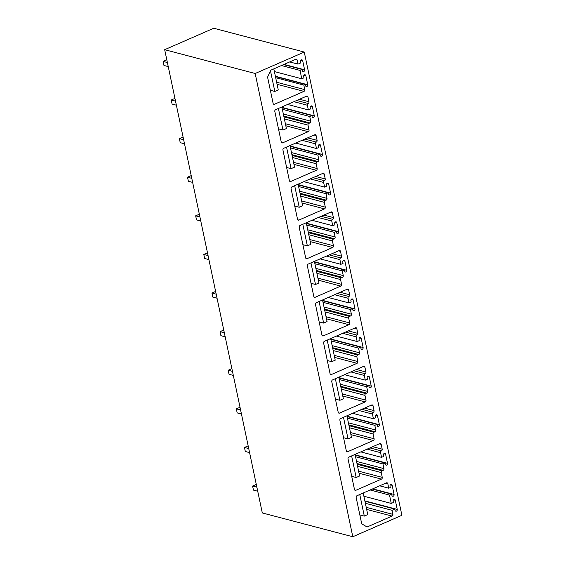 <?xml version="1.0" encoding="UTF-8"?>
<svg xmlns="http://www.w3.org/2000/svg" width="565" height="565" viewBox="0 0 565 565"><rect width="100%" height="100%" fill="white"/><g stroke="black" fill="none" stroke-linecap="round" stroke-linejoin="round"><path stroke-width="0.85" d="M213.768 28.25L304.267 52.058L401.892 515.308L352.8 536.75L262.301 512.942L164.676 49.692L213.768 28.25M304.267 52.058L255.175 73.499L352.8 536.75M255.175 73.499L164.676 49.692M307.967 96.94A1.37 1.088 104.7 0 0 306.618 96.149L275.614 109.688A1.37 1.088 104.7 0 0 274.809 111.425L281.264 142.076A1.37 1.088 104.7 0 0 282.606 142.867L308.229 131.68A1.37 1.088 104.7 0 0 309.041 129.943L308.024 125.133A1.37 1.088 104.7 0 1 308.836 123.396L309.91 122.923A1.37 1.088 104.7 0 0 310.722 121.185L309.733 116.503L311.887 115.564L312.155 116.828A1.37 1.088 104.7 0 0 314.31 115.889L312.389 106.764A1.37 1.088 104.7 0 0 310.234 107.71L310.503 108.974L308.349 109.914L307.36 105.231A1.37 1.088 104.7 0 1 308.172 103.494A1.37 1.088 104.7 0 0 308.977 101.757L307.967 96.94L305.99 96.424M316.308 142.097A1.37 1.088 104.7 0 0 317.113 140.36L316.103 135.543A1.37 1.088 104.7 0 0 314.754 134.753L283.75 148.291A1.37 1.088 104.7 0 0 282.938 150.029L289.4 180.68A1.37 1.088 104.7 0 0 290.742 181.471L316.365 170.284A1.37 1.088 104.7 0 0 317.177 168.547L316.16 163.737A1.37 1.088 104.7 0 1 316.972 162L318.046 161.526A1.37 1.088 104.7 0 0 318.858 159.789L317.869 155.107L320.023 154.167L320.291 155.432A1.37 1.088 104.7 0 0 322.446 154.492L320.524 145.375A1.37 1.088 104.7 0 0 318.37 146.314L318.639 147.578L316.485 148.517L315.496 143.835A1.37 1.088 104.7 0 1 316.308 142.097L304.839 139.082M324.437 180.701A1.37 1.088 104.7 0 0 325.249 178.964L324.232 174.154A1.37 1.088 104.7 0 0 322.89 173.356L291.886 186.895A1.37 1.088 104.7 0 0 291.074 188.632L297.536 219.284A1.37 1.088 104.7 0 0 298.878 220.082L324.501 208.888A1.37 1.088 104.7 0 0 325.313 207.15L324.296 202.341A1.37 1.088 104.7 0 1 325.108 200.603L326.182 200.13A1.37 1.088 104.7 0 0 326.994 198.393L326.005 193.71L328.159 192.771L328.427 194.035A1.37 1.088 104.7 0 0 330.582 193.096L328.661 183.978A1.37 1.088 104.7 0 0 326.506 184.917L326.768 186.182L324.621 187.121L323.632 182.439A1.37 1.088 104.7 0 1 324.437 180.701L312.975 177.685M332.573 219.305A1.37 1.088 104.7 0 0 333.385 217.567L332.368 212.758A1.37 1.088 104.7 0 0 331.026 211.96L300.022 225.499A1.37 1.088 104.7 0 0 299.21 227.236L305.672 257.887A1.37 1.088 104.7 0 0 307.014 258.685L332.637 247.491A1.37 1.088 104.7 0 0 333.449 245.754L332.432 240.944A1.37 1.088 104.7 0 1 333.244 239.207L334.318 238.734A1.37 1.088 104.7 0 0 335.13 236.996L334.141 232.314L336.295 231.375L336.563 232.639A1.37 1.088 104.7 0 0 338.718 231.699L336.789 222.582A1.37 1.088 104.7 0 0 334.642 223.521L334.904 224.785L332.75 225.725L331.768 221.042A1.37 1.088 104.7 0 1 332.573 219.305L321.111 216.289M340.709 257.908A1.37 1.088 104.7 0 0 341.521 256.171L340.504 251.361A1.37 1.088 104.7 0 0 339.162 250.563L308.158 264.102A1.37 1.088 104.7 0 0 307.346 265.84L313.808 296.491A1.37 1.088 104.7 0 0 315.15 297.289L340.773 286.095A1.37 1.088 104.7 0 0 341.585 284.357L340.568 279.548A1.37 1.088 104.7 0 1 341.38 277.811L342.454 277.344A1.37 1.088 104.7 0 0 343.266 275.607L342.277 270.918L344.431 269.978L344.699 271.242A1.37 1.088 104.7 0 0 346.846 270.303L344.925 261.185A1.37 1.088 104.7 0 0 342.771 262.125L343.04 263.389L340.886 264.335L339.904 259.646A1.37 1.088 104.7 0 1 340.709 257.908L329.247 254.893M348.845 296.512A1.37 1.088 104.7 0 0 349.657 294.775L348.64 289.965A1.37 1.088 104.7 0 0 347.298 289.167L316.294 302.706A1.37 1.088 104.7 0 0 315.482 304.443L321.944 335.094A1.37 1.088 104.7 0 0 323.286 335.893L348.909 324.706A1.37 1.088 104.7 0 0 349.714 322.968L348.704 318.152A1.37 1.088 104.7 0 1 349.516 316.414L350.59 315.948A1.37 1.088 104.7 0 0 351.402 314.211L350.413 309.521L352.567 308.582L352.828 309.846A1.37 1.088 104.7 0 0 354.982 308.907L353.061 299.789A1.37 1.088 104.7 0 0 350.907 300.728L351.176 302L349.022 302.939L348.033 298.249A1.37 1.088 104.7 0 1 348.845 296.512L337.383 293.496M356.981 335.116A1.37 1.088 104.7 0 0 357.793 333.378L356.776 328.569A1.37 1.088 104.7 0 0 355.434 327.771L324.43 341.309A1.37 1.088 104.7 0 0 323.618 343.054L330.073 373.698A1.37 1.088 104.7 0 0 331.422 374.496L357.045 363.309A1.37 1.088 104.7 0 0 357.85 361.572L356.84 356.755A1.37 1.088 104.7 0 1 357.645 355.018L358.726 354.552A1.37 1.088 104.7 0 0 359.531 352.814L358.549 348.125L360.703 347.185L360.964 348.457A1.37 1.088 104.7 0 0 363.118 347.51L361.197 338.393A1.37 1.088 104.7 0 0 359.043 339.332L359.312 340.603L357.158 341.543L356.169 336.853A1.37 1.088 104.7 0 1 356.981 335.116L345.519 332.1M365.117 373.726A1.37 1.088 104.7 0 0 365.929 371.989L364.912 367.172A1.37 1.088 104.7 0 0 363.57 366.374L332.559 379.92A1.37 1.088 104.7 0 0 331.754 381.658L338.209 412.302A1.37 1.088 104.7 0 0 339.558 413.1L365.181 401.913A1.37 1.088 104.7 0 0 365.986 400.175L364.976 395.366A1.37 1.088 104.7 0 1 365.781 393.628L366.862 393.155A1.37 1.088 104.7 0 0 367.667 391.418L366.685 386.735L368.832 385.789L369.1 387.06A1.37 1.088 104.7 0 0 371.254 386.121L369.333 376.996A1.37 1.088 104.7 0 0 367.179 377.936L367.448 379.207L365.294 380.146L364.305 375.464A1.37 1.088 104.7 0 1 365.117 373.726L353.655 370.711M373.253 412.33A1.37 1.088 104.7 0 0 374.058 410.593L373.048 405.776A1.37 1.088 104.7 0 0 371.706 404.985L340.695 418.524A1.37 1.088 104.7 0 0 339.89 420.261L346.345 450.912A1.37 1.088 104.7 0 0 347.694 451.703L373.31 440.516A1.37 1.088 104.7 0 0 374.122 438.779L373.112 433.969A1.37 1.088 104.7 0 1 373.917 432.232L374.998 431.759A1.37 1.088 104.7 0 0 375.803 430.022L374.814 425.339L376.968 424.393L377.236 425.664A1.37 1.088 104.7 0 0 379.39 424.725L377.469 415.6A1.37 1.088 104.7 0 0 375.315 416.546L375.584 417.81L373.43 418.75L372.441 414.067A1.37 1.088 104.7 0 1 373.253 412.33L361.791 409.314M381.389 450.934A1.37 1.088 104.7 0 0 382.194 449.196L381.184 444.38A1.37 1.088 104.7 0 0 379.835 443.589L348.831 457.127A1.37 1.088 104.7 0 0 348.026 458.865L354.481 489.516A1.37 1.088 104.7 0 0 355.823 490.307L381.446 479.12A1.37 1.088 104.7 0 0 382.258 477.383L381.241 472.573A1.37 1.088 104.7 0 1 382.053 470.836L383.127 470.363A1.37 1.088 104.7 0 0 383.939 468.625L382.95 463.943L385.104 463.003L385.372 464.268A1.37 1.088 104.7 0 0 387.526 463.328L385.605 454.211A1.37 1.088 104.7 0 0 383.451 455.15L383.72 456.414L381.566 457.353L380.577 452.671A1.37 1.088 104.7 0 1 381.389 450.934L369.92 447.918M270.819 70.18L295.792 59.269A1.37 1.088 104.7 0 1 297.141 60.067L297.988 64.12L300.792 62.899L300.524 61.627A1.37 1.088 104.7 0 1 302.678 60.688L304.599 69.806A1.37 1.088 104.7 0 1 302.445 70.752L302.176 69.481L300.022 70.42L301.788 78.782L303.942 77.843L303.673 76.579A1.37 1.088 104.7 0 1 305.827 75.632L307.748 84.757A1.37 1.088 104.7 0 1 305.594 85.696L305.326 84.425L303.822 85.089L304.782 89.644A1.37 1.088 104.7 0 1 303.97 91.382L274.47 104.264A1.37 1.088 104.7 0 1 273.128 103.466L267.577 77.123L270.819 70.18M361.713 523.812L367.081 526.997L392.061 516.092A1.37 1.088 104.7 0 0 392.873 514.355L392.018 510.301L394.815 509.079L395.083 510.343A1.37 1.088 104.7 0 0 397.237 509.404L395.316 500.286A1.37 1.088 104.7 0 0 393.162 501.226L393.431 502.49L391.277 503.429L389.511 495.074L391.665 494.135L391.933 495.399A1.37 1.088 104.7 0 0 394.088 494.46L392.166 485.342A1.37 1.088 104.7 0 0 390.012 486.281L390.281 487.546L388.769 488.202L387.809 483.647A1.37 1.088 104.7 0 0 386.467 482.849L356.967 495.731A1.37 1.088 104.7 0 0 356.155 497.468L361.713 523.812M282.345 109.292L309.733 116.503M282.006 107.696L311.887 115.564M287.592 104.454L308.349 109.914M275.685 77.688L303.822 85.089M275.445 76.565L305.326 84.425M274.392 71.578L301.788 78.782M281.448 65.533L300.022 70.42M283.602 64.594L302.176 69.481M289.69 61.938L297.988 64.12M365.371 503.288L392.018 510.301M364.934 501.219L394.815 509.079M363.881 496.225L391.277 503.429M370.146 489.975L389.511 495.074M372.3 489.036L391.665 494.135M379.68 485.815L388.769 488.202M290.481 147.896L317.869 155.107M290.142 146.307L320.023 154.167M295.728 143.058L316.485 148.517M298.617 186.506L326.005 193.71M298.278 184.91L328.159 192.771M303.864 181.662L324.621 187.121M306.746 225.11L334.141 232.314M306.414 223.514L336.295 231.375M312 220.265L332.75 225.725M314.882 263.714L342.277 270.918M314.55 262.118L344.431 269.978M320.136 258.876L340.886 264.335M323.018 302.317L350.413 309.521M322.686 300.721L352.567 308.582M328.272 297.48L349.022 302.939M331.154 340.921L358.549 348.125M330.822 339.325L360.703 347.185M336.408 336.083L357.158 341.543M339.29 379.525L366.685 386.735M338.951 377.929L368.832 385.789M344.544 374.687L365.294 380.146M347.426 418.128L374.814 425.339M347.087 416.532L376.968 424.393M352.673 413.29L373.43 418.75M355.562 456.732L382.95 463.943M355.223 455.143L385.104 463.003M360.809 451.894L381.566 457.353M273.82 68.866L278.263 89.948L274.823 91.452L270.353 90.28M270.487 70.886L274.823 91.452M166.802 59.791L163.108 61.408L167.381 62.531M163.108 61.408L163.963 65.462L168.236 66.585M281.85 106.962L286.399 128.552L282.959 130.056L278.481 128.884M278.404 108.466L282.959 130.056M174.938 98.395L171.244 100.012L175.517 101.135M171.244 100.012L172.099 104.066L176.372 105.189M289.986 145.565L294.535 167.155L291.088 168.66L286.617 167.487M286.54 147.07L291.088 168.66M183.074 137.005L179.38 138.616L183.653 139.739M179.38 138.616L180.235 142.67L184.508 143.793M298.122 184.169L302.671 205.759L299.224 207.263L294.753 206.091M294.676 185.673L299.224 207.263M191.21 175.609L187.516 177.219L191.789 178.342M187.516 177.219L188.371 181.273L192.644 182.396M306.258 222.78L310.807 244.37L307.36 245.874L302.889 244.694M302.812 224.284L307.36 245.874M199.346 214.213L195.652 215.823L199.925 216.946M195.652 215.823L196.507 219.877L200.78 221M314.394 261.383L318.943 282.973L315.496 284.478L311.025 283.298M310.948 262.887L315.496 284.478M207.482 252.816L203.788 254.427L208.061 255.557M203.788 254.427L204.643 258.48L208.909 259.603M322.53 299.987L327.079 321.577L323.632 323.081L319.161 321.902M319.084 301.491L323.632 323.081M215.618 291.42L211.924 293.037L216.19 294.16M211.924 293.037L212.779 297.084L217.045 298.214M330.666 338.59L335.214 360.18L331.768 361.685L327.297 360.505M327.22 340.095L331.768 361.685M223.754 330.024L220.053 331.641L224.326 332.764M220.053 331.641L220.908 335.695L225.181 336.818M338.795 377.194L343.351 398.784L339.904 400.288L335.433 399.116M335.356 378.698L339.904 400.288M231.89 368.627L228.189 370.245L232.462 371.367M228.189 370.245L229.044 374.298L233.317 375.421M346.931 415.798L351.487 437.388L348.04 438.892L343.569 437.72M343.492 417.302L348.04 438.892M240.019 407.231L236.325 408.848L240.598 409.971M236.325 408.848L237.18 412.902L241.453 414.025M355.067 454.401L359.615 475.991L356.176 477.496L351.698 476.323M351.621 455.906L356.176 477.496M248.155 445.841L244.461 447.452L248.734 448.575M244.461 447.452L245.316 451.506L249.589 452.629M363.203 493.005L367.751 514.595L364.312 516.099L359.834 514.927M359.757 494.509L364.312 516.099M256.291 484.445L252.597 486.055L256.87 487.178M252.597 486.055L253.452 490.109L257.725 491.232M281.483 142.571L282.606 142.867M285.819 125.783L308.229 131.68M285.382 123.721L309.041 129.943M284.372 118.904L308.024 125.133M283.934 116.842L308.836 123.396M283.764 116.044L309.91 122.923M283.333 113.982L310.722 121.185M281.935 107.371L314.31 115.889M310.602 106.298L312.389 106.764M293.92 101.693L307.36 105.231M296.703 100.478L308.172 103.494M299.492 99.256L308.977 101.757M273.347 103.967L274.47 104.264M277.076 84.305L303.97 91.382M276.645 82.243L304.782 89.644M275.374 76.24L307.748 84.757M304.041 75.166L305.827 75.632M284.04 64.403L304.599 69.806M300.898 60.222L302.678 60.688M295.163 59.544L297.141 60.067M366.657 509.411L392.061 516.092M366.226 507.342L392.873 514.355M364.863 500.887L397.237 509.404M393.53 499.813L395.316 500.286M372.738 488.845L394.088 494.46M390.38 484.869L392.166 485.342M385.831 483.124L387.809 483.647M314.126 135.028L316.103 135.543M289.619 181.181L290.742 181.471M293.955 164.387L316.365 170.284M293.518 162.325L317.177 168.547M292.501 157.515L316.16 163.737M292.07 155.446L316.972 162M291.9 154.648L318.046 161.526M291.462 152.585L318.858 159.789M290.071 145.975L322.446 154.492M318.738 144.901L320.524 145.375M302.056 140.297L315.496 143.835M307.628 137.86L317.113 140.36M322.255 173.632L324.232 174.154M297.755 219.785L298.878 220.082M302.091 202.99L324.501 208.888M301.654 200.928L325.313 207.15M300.637 196.119L324.296 202.341M300.206 194.049L325.108 200.603M300.036 193.251L326.182 200.13M299.598 191.189L326.994 198.393M298.207 184.578L330.582 193.096M326.874 183.505L328.661 183.978M310.192 178.9L323.632 182.439M315.764 176.471L325.249 178.964M330.391 212.235L332.368 212.758M305.891 258.389L307.014 258.685M310.22 241.601L332.637 247.491M309.79 239.532L333.449 245.754M308.773 234.722L332.432 240.944M308.342 232.653L333.244 239.207M308.172 231.862L334.318 238.734M307.734 229.793L335.13 236.996M306.343 223.182L338.718 231.699M335.01 222.109L336.789 222.582M318.321 217.504L331.768 221.042M323.9 215.074L333.385 217.567M338.527 250.839L340.504 251.361M314.027 296.992L315.15 297.289M318.356 280.205L340.773 286.095M317.926 278.135L341.585 284.357M316.909 273.326L340.568 279.548M316.478 271.264L341.38 277.811M316.308 270.466L342.454 277.344M315.87 268.396L343.266 275.607M314.479 261.786L346.846 270.303M343.146 260.719L344.925 261.185M326.457 256.107L339.904 259.646M332.036 253.678L341.521 256.171M346.663 289.442L348.64 289.965M322.163 335.596L323.286 335.893M326.492 318.808L348.909 324.706M326.062 316.739L349.714 322.968M325.045 311.929L348.704 318.152M324.607 309.867L349.516 316.414M324.444 309.069L350.59 315.948M324.006 307L351.402 314.211M322.615 300.396L354.982 308.907M351.282 299.323L353.061 299.789M334.593 294.718L348.033 298.249M340.172 292.282L349.657 294.775M354.799 328.046L356.776 328.569M330.299 374.2L331.422 374.496M334.628 357.412L357.045 363.309M334.197 355.343L357.85 361.572M333.18 350.533L356.84 356.755M332.743 348.471L357.645 355.018M332.58 347.673L358.726 354.552M332.142 345.611L359.531 352.814M330.751 339L363.118 347.51M359.418 337.927L361.197 338.393M342.729 333.322L356.169 336.853M348.301 330.885L357.793 333.378M362.935 366.657L364.912 367.172M338.435 412.803L339.558 413.1M342.764 396.016L365.181 401.913M342.326 393.953L365.986 400.175M341.317 389.137L364.976 395.366M340.879 387.074L365.781 393.628M340.709 386.276L366.862 393.155M340.278 384.214L367.667 391.418M338.887 377.604L371.254 386.121M367.554 376.53L369.333 376.996M350.865 371.925L364.305 375.464M356.437 369.489L365.929 371.989M371.071 405.26L373.048 405.776M346.571 451.407L347.694 451.703M350.9 434.619L373.31 440.516M350.462 432.557L374.122 438.779M349.453 427.74L373.112 433.969M349.015 425.678L373.917 432.232M348.845 424.88L374.998 431.759M348.414 422.818L375.803 430.022M347.016 416.207L379.39 424.725M375.69 415.134L377.469 415.6M359.001 410.529L372.441 414.067M364.573 408.092L374.058 410.593M379.207 443.864L381.184 444.38M354.7 490.017L355.823 490.307M359.036 473.223L381.446 479.12M358.598 471.161L382.258 477.383M357.589 466.351L381.241 472.573M357.151 464.282L382.053 470.836M356.981 463.484L383.127 470.363M356.55 461.421L383.939 468.625M355.152 454.811L387.526 463.328M383.819 453.737L385.605 454.211M367.137 449.133L380.577 452.671M372.709 446.696L382.194 449.196"/></g></svg>
